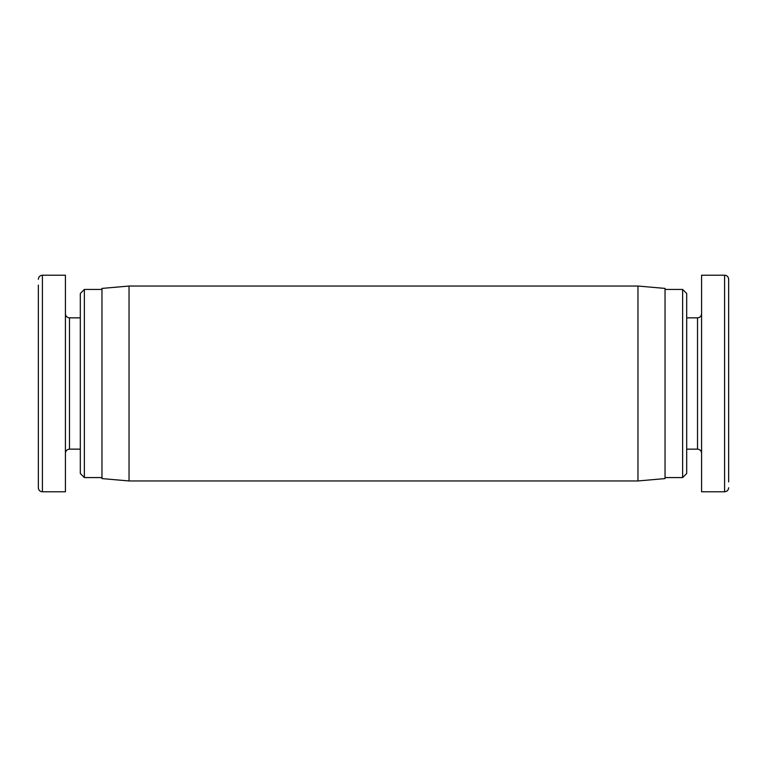 <?xml version="1.0" encoding="UTF-8"?>
<svg xmlns="http://www.w3.org/2000/svg" width="767" height="767" viewBox="0 0 767 767"><rect width="100%" height="100%" fill="white"/><g stroke="black" fill="none" stroke-linecap="round" stroke-linejoin="round"><path stroke-width="1.15" d="M637.962 286.043L637.962 480.957L129.038 480.957L129.038 286.043L637.962 286.043L665.037 288.411L665.037 478.589L637.962 480.957M129.038 286.043L101.963 288.411L101.963 478.589L129.038 480.957M682.63 289.427L682.63 477.573L686.695 473.507L686.695 293.493L682.63 289.427L665.037 289.427M724.585 491.781L724.585 275.219L701.575 275.219L701.575 491.781L724.585 491.781C727.049 491.542 728.41 490.19 728.65 487.726M84.37 477.573L84.37 289.427L80.305 293.493L80.305 473.507L84.37 477.573L101.963 477.573M42.415 275.219L42.415 491.781L65.425 491.781L65.425 275.219L42.415 275.219C39.951 275.458 38.59 276.81 38.35 279.274M42.415 491.781A4.065 4.065 0 0 1 38.35 487.726L38.35 443.058M38.35 487.726L38.35 285.094L38.35 487.726M38.35 383.5L38.35 323.942M724.585 275.219A4.065 4.065 0 0 1 728.65 279.274L728.65 323.942M728.65 279.274L728.65 481.906L728.65 279.274M728.65 383.5L728.65 443.058M686.695 317.854L697.519 317.854L697.519 449.146C699.974 449.404 701.326 450.756 701.575 453.211M80.305 449.146L69.481 449.146L69.481 317.854C67.026 317.596 65.674 316.244 65.425 313.789M69.481 449.146C67.026 449.404 65.674 450.756 65.425 453.211M80.305 317.854L69.481 317.854M101.963 289.427L84.37 289.427M697.519 317.854C699.974 317.596 701.326 316.244 701.575 313.789M686.695 449.146L697.519 449.146M665.037 477.573L682.63 477.573"/></g></svg>
